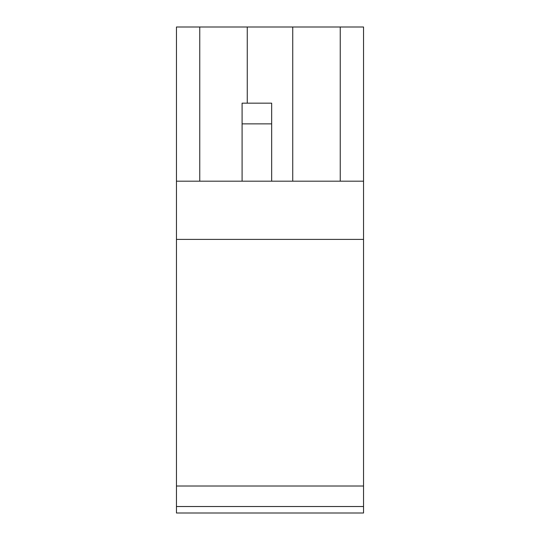 <?xml version="1.0" encoding="UTF-8"?>
<svg xmlns="http://www.w3.org/2000/svg" width="540" height="540" viewBox="0 0 540 540"><rect width="100%" height="100%" fill="white"/><g stroke="black" fill="none" stroke-linecap="round" stroke-linejoin="round"><path stroke-width="0.81" d="M176.459 506.527L176.459 513L363.542 513L363.542 506.527L176.459 506.527L176.459 239.402L363.542 239.402L363.542 181.177L176.459 181.177L176.459 239.402M199.753 181.177L199.753 27L176.459 27L176.459 181.177M363.542 506.527L363.542 239.402M199.753 27L340.247 27L340.247 181.177M363.542 181.177L363.542 27L340.247 27M363.542 486.014L176.459 486.014M292.741 181.177L292.741 27M247.259 27L247.259 103.16M271.661 181.177L271.661 103.16L242.089 103.16L242.089 181.177M271.661 123.869L242.089 123.869"/></g></svg>
